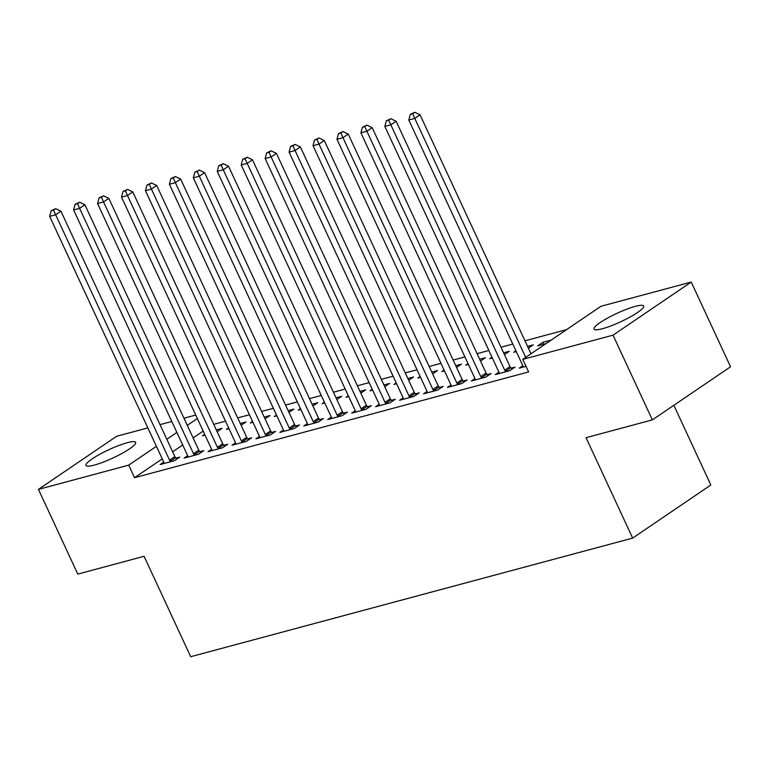 <?xml version="1.0" encoding="UTF-8"?>
<svg xmlns="http://www.w3.org/2000/svg" width="769" height="769" viewBox="0 0 769 769"><rect width="100%" height="100%" fill="white"/><g stroke="black" fill="none" stroke-linecap="round" stroke-linejoin="round"><path stroke-width="1.15" d="M602.367 328.738A27.376 4.614 155.1 0 1 594.014 329.065A27.376 4.614 155.1 0 1 607.731 317.991A27.376 4.614 155.1 0 1 635.329 306.35A27.376 4.614 155.1 0 1 643.682 306.014A27.376 4.614 155.1 0 1 629.974 317.097A27.376 4.614 155.1 0 1 602.367 328.738M94.337 465.082A27.376 4.614 155.1 0 1 85.993 465.418A27.376 4.614 155.1 0 1 99.701 454.335A27.376 4.614 155.1 0 1 127.308 442.694A27.376 4.614 155.1 0 1 135.652 442.367A27.376 4.614 155.1 0 1 121.944 453.45A27.376 4.614 155.1 0 1 94.337 465.082M566.59 329.632L524.958 340.802M512.798 344.07L501.023 347.223M488.853 350.491L477.078 353.653M464.918 356.922L453.133 360.075M440.973 363.343L429.198 366.505M417.029 369.764L405.253 372.927M393.094 376.195L381.318 379.357M369.149 382.616L357.374 385.778M345.214 389.047L333.429 392.209M321.269 395.468L309.494 398.63M297.324 401.899L285.549 405.061M273.389 408.32L261.614 411.482M249.444 414.751L237.669 417.903M225.509 421.172L213.724 424.334M600.964 306.283L691.225 282.06L613.037 335.159L522.776 359.383L600.964 306.283M613.037 335.159L652.362 419.884L730.55 366.784L691.225 282.06M673.846 405.292L710.844 484.999L632.656 538.098L190.702 656.707L144.091 556.295L77.775 574.097L38.45 489.372L116.638 436.273L147.859 427.9M160.019 424.632L171.795 421.47M183.964 418.211L195.739 415.049M543.77 344.214L542.866 342.282L537.589 345.877L545.99 343.618M542.866 342.282L551.277 340.033M498.898 372.148L495.323 374.57L509.684 370.716L514.97 367.13L511.097 368.168M491.968 357.191L489.709 358.729L492.352 358.018M503.618 352.817L509.357 351.279L504.445 354.615M451.009 385L447.443 387.422L461.804 383.568L467.091 379.982L463.217 381.02M444.088 370.043L441.819 371.581L444.463 370.869M455.738 365.669L461.467 364.131L456.565 367.467M403.129 397.852L399.563 400.274L413.924 396.419L419.211 392.834L415.327 393.872M396.198 382.895L393.939 384.423L396.583 383.721M407.849 378.521L413.587 376.983L408.685 380.319M355.249 410.704L351.673 413.126L366.044 409.271L371.321 405.686L367.447 406.724M348.319 395.747L346.06 397.275L348.703 396.573M359.969 391.373L365.708 389.835L360.805 393.17M307.369 423.556L303.793 425.978L318.164 422.123L323.441 418.538L319.568 419.576M300.439 408.599L298.18 410.127L300.823 409.416M312.089 404.225L317.828 402.687L312.916 406.013M259.48 436.408L255.914 438.83L270.275 434.975L275.562 431.39L271.688 432.428M252.559 421.441L250.29 422.979L252.943 422.268M264.209 417.077L269.938 415.539L265.036 418.865M211.6 449.259L208.034 451.682L222.395 447.827L227.682 444.242L223.808 445.28M204.669 434.293L202.41 435.831L205.054 435.119M216.329 429.929L222.058 428.391L217.156 431.717M163.72 462.102L160.154 464.534L174.515 460.679L179.792 457.084L175.918 458.132M203.179 431.082L193.115 437.917M182.714 444.982L172.641 451.826M162.24 458.882L134.537 477.693L528.601 371.936L522.776 359.383M187.665 455.681L184.089 458.103L198.45 454.248L203.737 450.663L199.863 451.701M228.614 427.872L226.355 429.41L228.999 428.698M240.264 423.498L246.003 421.96L241.101 425.295M235.545 442.829L231.969 445.251L246.34 441.396L251.617 437.811L247.743 438.849M276.494 415.02L274.235 416.558L276.878 415.846M288.144 410.656L293.883 409.108L288.981 412.444M283.425 429.977L279.858 432.399L294.219 428.544L299.506 424.959L295.623 425.997M324.374 402.168L322.115 403.706L324.758 402.994M336.034 397.804L341.763 396.266L336.86 399.592M331.304 417.125L327.738 419.557L342.099 415.702L347.386 412.107L343.512 413.145M372.263 389.316L370.004 390.854L372.648 390.143M383.914 384.952L389.643 383.414L384.74 386.74M379.194 404.273L375.618 406.705L389.979 402.85L395.266 399.255L391.392 400.303M420.143 376.464L417.884 378.002L420.528 377.291M431.793 372.1L437.532 370.562L432.63 373.888M427.074 391.421L423.498 393.853L437.869 389.998L443.146 386.403L439.272 387.451M468.023 363.612L465.764 365.15L468.408 364.439M479.673 359.248L485.412 357.71L480.51 361.036M474.954 378.579L471.378 381.001L485.748 377.146L491.026 373.561L487.152 374.599M515.903 350.76L513.644 352.298L516.287 351.587M527.553 346.396L533.292 344.858L528.39 348.184M522.833 365.727L519.267 368.149L526.006 366.342M134.537 477.693L128.711 465.149L38.45 489.372M652.362 419.884L586.045 437.686L632.656 538.098M197.354 418.528L187.28 425.372M176.88 432.428L166.815 439.272M156.415 446.328L128.711 465.149M169.565 460.17L174.851 456.584L60.943 211.196L55.656 214.782L169.565 460.17A3.509 2.403 -124.2 0 0 170.285 461.294L170.641 461.717M53.561 210.11L55.666 208.668L51.167 210.744L53.561 210.11L55.656 214.782L49.677 216.387L163.586 461.775A3.509 2.403 -124.2 0 1 163.951 462.996L164.028 463.496M174.851 456.584A3.509 2.403 -124.2 0 0 175.563 457.709L176.774 459.141M60.943 211.196L55.666 208.668M51.167 210.744L49.677 216.387M193.509 453.739L198.787 450.153L84.888 204.765L79.601 208.351L193.509 453.739A3.509 2.403 -124.2 0 0 194.221 454.863L194.576 455.286M77.496 203.679L79.611 202.247L75.102 204.323L77.496 203.679L79.601 208.351L73.613 209.956L187.521 455.354A3.509 2.403 -124.2 0 1 187.896 456.565L187.963 457.065M198.787 450.153A3.509 2.403 -124.2 0 0 199.507 451.278L200.719 452.72M84.888 204.765L79.611 202.247M75.102 204.323L73.613 209.956M217.444 447.318L222.731 443.732L108.823 198.344L103.546 201.93L217.444 447.318A3.509 2.403 -124.2 0 0 218.165 448.442L218.521 448.865M101.441 197.258L103.555 195.816L99.047 197.902L101.441 197.258L103.546 201.93L97.557 203.535L211.465 448.923A3.509 2.403 -124.2 0 1 211.831 450.144L211.908 450.644M222.731 443.732A3.509 2.403 -124.2 0 0 223.452 444.857L224.654 446.289M108.823 198.344L103.555 195.816M99.047 197.902L97.557 203.535M241.389 440.897L246.676 437.301L132.768 191.914L127.481 195.499L241.389 440.897A3.509 2.403 -124.2 0 0 242.11 442.021L242.466 442.444M125.376 190.827L127.491 189.395L122.982 191.471L125.376 190.827L127.481 195.499L121.502 197.114L235.401 442.502A3.509 2.403 -124.2 0 1 235.775 443.713L235.843 444.213M246.676 437.301A3.509 2.403 -124.2 0 0 247.387 438.426L248.598 439.868M132.768 191.914L127.491 189.395M122.982 191.471L121.502 197.114M265.334 434.466L270.611 430.88L156.713 185.492L151.426 189.078L265.334 434.466A3.509 2.403 -124.2 0 0 266.045 435.59L266.401 436.013M149.321 184.406L151.435 182.964L146.927 185.05L149.321 184.406L151.426 189.078L145.437 190.683L259.345 436.071A3.509 2.403 -124.2 0 1 259.72 437.292L259.787 437.792M270.611 430.88A3.509 2.403 -124.2 0 0 271.332 432.005L272.534 433.437M156.713 185.492L151.435 182.964M146.927 185.05L145.437 190.683M289.269 428.045L294.556 424.45L180.648 179.062L175.37 182.657L289.269 428.045A3.509 2.403 -124.2 0 0 289.99 429.169L290.346 429.592M173.265 177.975L175.37 176.543L170.872 178.619L173.265 177.975L175.37 182.657L169.382 184.262L283.29 429.65A3.509 2.403 -124.2 0 1 283.655 430.861L283.732 431.361M294.556 424.45A3.509 2.403 -124.2 0 0 295.267 425.574L296.478 427.016M180.648 179.062L175.37 176.543M170.872 178.619L169.382 184.262M313.214 421.614L318.491 418.028L204.592 172.641L199.306 176.226L313.214 421.614A3.509 2.403 -124.2 0 0 313.925 422.739L314.281 423.161M197.2 171.554L199.315 170.122L194.807 172.198L197.2 171.554L199.306 176.226L193.317 177.831L307.225 423.219A3.509 2.403 -124.2 0 1 307.6 424.44L307.667 424.94M318.491 418.028A3.509 2.403 -124.2 0 0 319.212 419.153L320.423 420.585M204.592 172.641L199.315 170.122M194.807 172.198L193.317 177.831M337.158 415.193L342.436 411.607L228.528 166.21L223.25 169.805L337.158 415.193A3.509 2.403 -124.2 0 0 337.87 416.317L338.225 416.74M221.145 165.124L223.26 163.691L218.752 165.768L221.145 165.124L223.25 169.805L217.262 171.41L331.17 416.798A3.509 2.403 -124.2 0 1 331.535 418.019L331.612 418.509M342.436 411.607A3.509 2.403 -124.2 0 0 343.157 412.732L344.358 414.164M228.528 166.21L223.26 163.691M218.752 165.768L217.262 171.41M361.094 408.762L366.38 405.176L252.472 159.789L247.185 163.374L361.094 408.762A3.509 2.403 -124.2 0 0 361.815 409.887L362.17 410.31M245.08 158.702L247.195 157.27L242.687 159.346L245.08 158.702L247.185 163.374L241.206 164.979L355.105 410.367A3.509 2.403 -124.2 0 1 355.48 411.588L355.557 412.088M366.38 405.176A3.509 2.403 -124.2 0 0 367.092 406.301L368.303 407.733M252.472 159.789L247.195 157.27M242.687 159.346L241.206 164.979M385.038 402.341L390.316 398.755L276.417 153.367L271.13 156.953L385.038 402.341A3.509 2.403 -124.2 0 0 385.75 403.465L386.105 403.888M269.025 152.281L271.14 150.839L266.632 152.916L269.025 152.281L271.13 156.953L265.142 158.558L379.05 403.946A3.509 2.403 -124.2 0 1 379.425 405.167L379.492 405.657M390.316 398.755A3.509 2.403 -124.2 0 0 391.037 399.88L392.238 401.312M276.417 153.367L271.14 150.839M266.632 152.916L265.142 158.558M408.973 395.91L414.26 392.325L300.352 146.937L295.075 150.522L408.973 395.91A3.509 2.403 -124.2 0 0 409.694 397.035L410.05 397.458M292.97 145.85L295.085 144.418L290.576 146.495L292.97 145.85L295.075 150.522L289.086 152.127L402.994 397.515A3.509 2.403 -124.2 0 1 403.36 398.736L403.437 399.236M414.26 392.325A3.509 2.403 -124.2 0 0 414.981 393.449L416.183 394.891M300.352 146.937L295.085 144.418M290.576 146.495L289.086 152.127M432.918 389.489L438.205 385.903L324.297 140.516L319.01 144.101L432.918 389.489A3.509 2.403 -124.2 0 0 433.639 390.614L433.985 391.037M316.905 139.429L319.02 137.987L314.511 140.064L316.905 139.429L319.01 144.101L313.031 145.706L426.93 391.094A3.509 2.403 -124.2 0 1 427.304 392.315L427.372 392.815M438.205 385.903A3.509 2.403 -124.2 0 0 438.916 387.028L440.128 388.46M324.297 140.516L319.02 137.987M314.511 140.064L313.031 145.706M456.863 383.058L462.14 379.473L348.232 134.085L342.955 137.67L456.863 383.058A3.509 2.403 -124.2 0 0 457.574 384.183L457.93 384.606M340.85 132.999L342.964 131.566L338.456 133.643L340.85 132.999L342.955 137.67L336.966 139.276L450.874 384.673A3.509 2.403 -124.2 0 1 451.24 385.884L451.316 386.384M462.14 379.473A3.509 2.403 -124.2 0 0 462.861 380.597L464.063 382.039M348.232 134.085L342.964 131.566M338.456 133.643L336.966 139.276M480.798 376.637L486.085 373.052L372.177 127.664L366.89 131.249L480.798 376.637A3.509 2.403 -124.2 0 0 481.519 377.762L481.875 378.185M364.794 126.577L366.9 125.136L362.391 127.221L364.794 126.577L366.89 131.249L360.911 132.854L474.819 378.242A3.509 2.403 -124.2 0 1 475.184 379.463L475.261 379.963M486.085 373.052A3.509 2.403 -124.2 0 0 486.796 374.176L488.007 375.608M372.177 127.664L366.9 125.136M362.391 127.221L360.911 132.854M504.743 370.216L510.02 366.621L396.122 121.233L390.835 124.818L504.743 370.216A3.509 2.403 -124.2 0 0 505.454 371.34L505.81 371.763M388.729 120.147L390.844 118.714L386.336 120.791L388.729 120.147L390.835 124.818L384.846 126.433L498.754 371.821A3.509 2.403 -124.2 0 1 499.129 373.032L499.196 373.532M510.02 366.621A3.509 2.403 -124.2 0 0 510.741 367.745L511.943 369.187M396.122 121.233L390.844 118.714M386.336 120.791L384.846 126.433M530.995 353.798L420.057 114.812L414.779 118.397L525.708 357.393M412.674 113.725L414.789 112.293L410.281 114.37L412.674 113.725L414.779 118.397L408.791 120.002L522.699 365.39A3.509 2.403 -124.2 0 1 523.064 366.611L523.141 367.111M420.057 114.812L414.789 112.293M410.281 114.37L408.791 120.002M170.285 461.294L175.563 457.709M194.221 454.863L199.507 451.278M218.165 448.442L223.452 444.857M242.11 442.021L247.387 438.426M266.045 435.59L271.332 432.005M289.99 429.169L295.267 425.574M313.925 422.739L319.212 419.153M337.87 416.317L343.157 412.732M361.815 409.887L367.092 406.301M385.75 403.465L391.037 399.88M409.694 397.035L414.981 393.449M433.639 390.614L438.916 387.028M457.574 384.183L462.861 380.597M481.519 377.762L486.796 374.176M505.454 371.34L510.741 367.745"/></g></svg>
